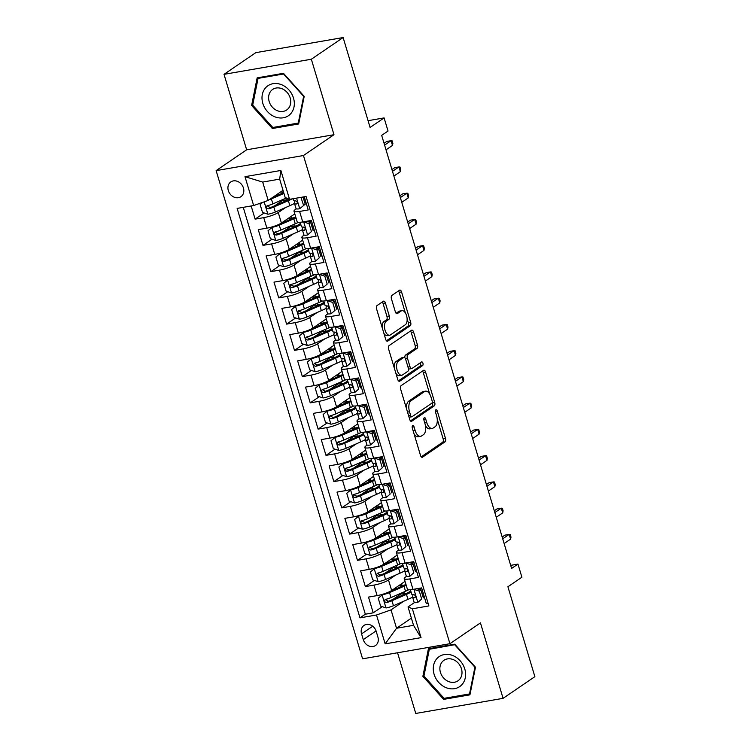 <?xml version="1.0" encoding="UTF-8"?>
<svg xmlns="http://www.w3.org/2000/svg" width="751" height="751" viewBox="0 0 751 751"><rect width="100%" height="100%" fill="white"/><g stroke="black" fill="none" stroke-linecap="round" stroke-linejoin="round"><path stroke-width="1.13" d="M412.646 425.667A1.924 0.986 80.2 0 0 412.318 428.07L420.522 455.444A2.741 1.408 80.2 0 0 422.24 457.293A2.741 1.408 80.2 0 0 422.55 457.171L445.024 441.841A2.741 1.408 80.2 0 0 445.493 438.415L437.279 411.041A1.924 0.986 80.2 0 0 436.087 409.746A1.924 0.986 80.2 0 0 435.871 409.83A1.924 0.986 80.2 0 0 435.533 412.233L436.594 415.772A8.777 4.525 80.2 0 1 435.073 426.746L433.205 428.023A8.777 4.525 80.2 0 1 432.229 428.427A8.777 4.525 80.2 0 1 426.737 422.503L425.676 418.955A1.924 0.986 80.2 0 0 424.475 417.659A1.924 0.986 80.2 0 0 424.259 417.753A1.924 0.986 80.2 0 0 423.921 420.147L424.991 423.695A8.777 4.525 80.2 0 1 423.47 434.66L421.593 435.937A8.777 4.525 80.2 0 1 420.616 436.34A8.777 4.525 80.2 0 1 415.125 430.417L414.064 426.878A1.924 0.986 80.2 0 0 412.862 425.582A1.924 0.986 80.2 0 0 412.646 425.667M228.323 190.594A8.946 7.463 -124.3 0 0 240.911 196.678A8.946 7.463 -124.3 0 0 243.427 187.985A8.946 7.463 -124.3 0 0 230.839 181.902A8.946 7.463 -124.3 0 0 228.323 190.594M385.385 302.972A2.741 1.408 80.2 0 0 383.667 301.123A2.741 1.408 80.2 0 0 383.367 301.254L377.058 305.554A2.741 1.408 80.2 0 0 376.589 308.98L385.704 339.377A2.741 1.408 80.2 0 0 387.422 341.236A2.741 1.408 80.2 0 0 387.732 341.104L410.196 325.774A2.741 1.408 80.2 0 0 410.675 322.348L401.56 291.951A2.741 1.408 80.2 0 0 399.842 290.102A2.741 1.408 80.2 0 0 399.532 290.224L391.919 295.415A2.741 1.408 80.2 0 0 391.44 298.842L395.345 311.853A2.741 1.408 80.2 0 0 397.063 313.711A2.741 1.408 80.2 0 0 397.363 313.58L401.147 311.008A7.341 3.783 80.2 0 1 401.963 310.67A7.341 3.783 80.2 0 1 406.77 316.424A7.341 3.783 80.2 0 1 405.277 324.789L390.482 334.88A7.341 3.783 80.2 0 1 389.666 335.218A7.341 3.783 80.2 0 1 384.859 329.454A7.341 3.783 80.2 0 1 386.352 321.099L388.811 319.41A2.741 1.408 80.2 0 0 389.29 315.983L385.385 302.972L383.029 303.385A2.741 1.408 80.2 0 0 382.287 301.986M397.542 652.769L415.754 713.45L503.076 698.346L534.872 676.66L507.911 586.766L521.898 577.219L517.965 564.095L511.6 568.432L381.677 135.368L388.032 131.021L384.099 117.907L368.074 120.676M311.336 59.235L224.014 74.34L246.647 149.796L333.979 134.701L311.336 59.235L343.132 37.55L370.102 127.445L384.099 117.907M333.979 134.701L303.451 155.523L449.915 643.71L362.592 658.815L216.128 170.618L303.451 155.523M503.076 698.346L480.443 622.889L449.915 643.71M401.1 385.676A2.741 1.408 80.2 0 0 400.621 389.102L409.746 419.499A2.741 1.408 80.2 0 0 411.464 421.358A2.741 1.408 80.2 0 0 411.764 421.227L434.238 405.897A2.741 1.408 80.2 0 0 434.716 402.47L425.592 372.074A2.741 1.408 80.2 0 0 423.874 370.224A2.741 1.408 80.2 0 0 423.573 370.346L401.1 385.676M397.73 379.443L388.605 349.037A2.741 1.408 80.2 0 1 389.084 345.61L411.548 330.29A2.741 1.408 80.2 0 1 411.858 330.158A2.741 1.408 80.2 0 1 413.576 332.008L417.481 345.019A2.741 1.408 80.2 0 1 417.002 348.445L407.887 354.669A2.741 1.408 80.2 0 0 407.408 358.096L409.999 366.723A2.741 1.408 80.2 0 0 411.717 368.572A2.741 1.408 80.2 0 0 412.027 368.45L421.508 361.973A1.924 0.986 80.2 0 1 421.724 361.888A1.924 0.986 80.2 0 1 422.982 363.39A1.924 0.986 80.2 0 1 422.597 365.587L399.748 381.17A2.741 1.408 80.2 0 1 399.438 381.292A2.741 1.408 80.2 0 1 397.73 379.443M224.014 74.34L255.809 52.654L343.132 37.55M251.163 205.971L255.115 219.132L264.155 212.965M282.93 200.16L274.81 205.699M285.587 207.539L278.255 212.542A11.181 2.187 163.3 0 1 263.723 217.649L266.877 228.144L258.26 229.637L262.991 245.38L272.031 239.212M290.806 226.408L282.686 231.946M293.463 233.786L286.131 238.79A11.181 2.187 163.3 0 1 271.599 243.897L274.753 254.392L266.136 255.884L270.858 271.627L279.907 265.46M298.673 252.655L290.562 258.194M301.339 260.034L294.007 265.037A11.181 2.187 163.3 0 1 279.475 270.144L282.629 280.639L274.012 282.132L278.734 297.875L287.783 291.707M306.549 278.903L298.438 284.441M309.215 286.281L301.883 291.285A11.181 2.187 163.3 0 1 287.351 296.382L290.496 306.887L281.888 308.379L286.61 324.122L295.65 317.955M314.425 305.15L306.314 310.689M317.091 312.529L309.75 317.532A11.181 2.187 163.3 0 1 295.227 322.63L298.372 333.134L289.764 334.617L294.486 350.37L303.526 344.202M322.301 331.398L314.181 336.936M324.958 338.776L317.626 343.78A11.181 2.187 163.3 0 1 303.104 348.877L306.248 359.382L297.631 360.865L302.362 376.617L311.402 370.45M330.177 357.645L322.057 363.184M332.834 365.024L325.502 370.027A11.181 2.187 163.3 0 1 310.97 375.125L314.125 385.629L305.507 387.112L310.238 402.865L319.278 396.697M338.053 383.892L329.933 389.431M340.71 391.271L333.378 396.275A11.181 2.187 163.3 0 1 318.846 401.372L322.001 411.877L313.383 413.36L318.105 429.112L327.154 422.944M345.92 410.14L337.809 415.678M348.586 417.518L341.254 422.522A11.181 2.187 163.3 0 1 326.723 427.619L329.877 438.124L321.259 439.607L325.981 455.359L335.021 449.192M353.796 436.387L345.685 441.926M356.462 443.766L349.121 448.76A11.181 2.187 163.3 0 1 334.599 453.867L337.743 464.362L329.135 465.855L333.857 481.607L342.897 475.439M361.672 462.635L353.552 468.164M364.329 470.013L356.997 475.007A11.181 2.187 163.3 0 1 342.475 480.114L345.62 490.61L337.011 492.102L341.733 507.854L350.773 501.687M369.548 488.882L361.428 494.411M372.205 496.261L364.873 501.255A11.181 2.187 163.3 0 1 350.351 506.362L353.496 516.857L344.878 518.35L349.609 534.102L358.649 527.934M377.424 515.13L369.304 520.659M380.081 522.508L372.749 527.502A11.181 2.187 163.3 0 1 358.218 532.609L361.372 543.104L352.754 544.597L357.476 560.34L366.526 554.182M385.291 541.377L377.18 546.906M387.957 548.746L380.626 553.75A11.181 2.187 163.3 0 1 366.094 558.857L369.248 569.352L360.63 570.844L365.352 586.587L373.97 585.104A11.181 2.187 -16.7 0 0 388.502 579.997L395.833 574.994M393.167 567.615L385.056 573.154M374.402 580.42L365.352 586.587M428.117 603.344L426.333 603.654L421.611 587.902L412.994 589.394A11.181 2.187 -16.7 0 1 407.38 589.141L404.226 578.636A11.181 2.187 -16.7 0 0 409.839 578.899L418.457 577.406L413.735 561.664L405.118 563.147A11.181 2.187 -16.7 0 1 399.504 562.893L396.35 552.389A11.181 2.187 163.3 0 1 397.617 550.812L398.725 550.061M396.35 552.389A11.181 2.187 163.3 0 0 401.973 552.652L410.581 551.159L405.859 535.416L397.241 536.899A11.181 2.187 -16.7 0 1 391.628 536.646L388.474 526.141A11.181 2.187 163.3 0 1 389.741 524.564L390.849 523.813M388.474 526.141A11.181 2.187 163.3 0 0 394.097 526.404L402.705 524.911L397.983 509.169L389.375 510.652A11.181 2.187 -16.7 0 1 383.752 510.398L380.607 499.903A11.181 2.187 163.3 0 1 381.865 498.317L382.972 497.566M380.607 499.903A11.181 2.187 163.3 0 0 386.221 500.157L394.838 498.664L390.107 482.921L381.499 484.404A11.181 2.187 -16.7 0 1 375.875 484.151L372.731 473.656A11.181 2.187 163.3 0 1 373.989 472.069L375.096 471.318M372.731 473.656A11.181 2.187 163.3 0 0 378.344 473.909L386.962 472.417L382.24 456.674L373.623 458.166A11.181 2.187 -16.7 0 1 367.999 457.903L364.855 447.408A11.181 2.187 163.3 0 1 366.122 445.822L367.22 445.071M364.855 447.408A11.181 2.187 163.3 0 0 370.468 447.662L379.086 446.169L374.364 430.426L365.746 431.919A11.181 2.187 -16.7 0 1 360.133 431.656L356.978 421.161A11.181 2.187 163.3 0 1 358.246 419.574L359.353 418.823M356.978 421.161A11.181 2.187 163.3 0 0 362.602 421.414L371.21 419.931L366.488 404.179L357.87 405.671A11.181 2.187 -16.7 0 1 352.257 405.409L349.102 394.913A11.181 2.187 163.3 0 1 350.37 393.336L351.477 392.576M349.102 394.913A11.181 2.187 163.3 0 0 354.725 395.167L363.334 393.684L358.612 377.931L349.994 379.424A11.181 2.187 -16.7 0 1 344.38 379.161L341.226 368.666A11.181 2.187 163.3 0 1 342.494 367.089L343.601 366.328M341.226 368.666A11.181 2.187 163.3 0 0 346.849 368.919L355.467 367.436L350.736 351.684L342.127 353.177A11.181 2.187 -16.7 0 1 336.504 352.914L333.36 342.418A11.181 2.187 163.3 0 1 334.617 340.841L335.725 340.081M333.36 342.418A11.181 2.187 163.3 0 0 338.973 342.672L347.591 341.189L342.86 325.436L334.251 326.929A11.181 2.187 -16.7 0 1 328.628 326.666L325.483 316.171A11.181 2.187 163.3 0 1 326.751 314.594L327.849 313.834M325.483 316.171A11.181 2.187 163.3 0 0 331.097 316.434L339.715 314.941L334.993 299.189L326.375 300.682A11.181 2.187 -16.7 0 1 320.761 300.419L317.607 289.924A11.181 2.187 163.3 0 1 318.875 288.346L319.982 287.595M317.607 289.924A11.181 2.187 163.3 0 0 323.221 290.186L331.839 288.694L327.117 272.942L318.499 274.434A11.181 2.187 -16.7 0 1 312.885 274.181L309.731 263.676A11.181 2.187 163.3 0 1 310.998 262.099L312.106 261.348M309.731 263.676A11.181 2.187 163.3 0 0 315.354 263.939L323.963 262.446L319.241 246.694L310.623 248.187A11.181 2.187 -16.7 0 1 305.009 247.933L301.855 237.429A11.181 2.187 163.3 0 1 303.122 235.852L304.23 235.101M301.855 237.429A11.181 2.187 163.3 0 0 307.478 237.691L316.087 236.199L311.365 220.447L302.756 221.939A11.181 2.187 -16.7 0 1 297.133 221.686L293.988 211.181A11.181 2.187 163.3 0 1 295.246 209.604L296.354 208.853M266.877 228.144A11.181 2.187 -16.7 0 0 281.409 223.038L294.805 213.904M274.753 254.392A11.181 2.187 -16.7 0 0 289.276 249.285L302.672 240.151M282.629 280.639A11.181 2.187 -16.7 0 0 297.152 275.533L310.548 266.398M290.496 306.887A11.181 2.187 -16.7 0 0 305.028 301.78L318.424 292.646M298.372 333.134A11.181 2.187 -16.7 0 0 312.904 328.027L326.3 318.893M306.248 359.382A11.181 2.187 -16.7 0 0 320.78 354.275L334.176 345.141M314.125 385.629A11.181 2.187 -16.7 0 0 328.656 380.522L342.043 371.388M322.001 411.877A11.181 2.187 -16.7 0 0 336.523 406.77L349.919 397.636M329.877 438.124A11.181 2.187 -16.7 0 0 344.399 433.017L357.795 423.883M337.743 464.362A11.181 2.187 -16.7 0 0 352.275 459.265L365.671 450.131M345.62 490.61A11.181 2.187 -16.7 0 0 360.151 485.512L373.547 476.378M353.496 516.857A11.181 2.187 -16.7 0 0 368.028 511.76L381.424 502.616M361.372 543.104A11.181 2.187 -16.7 0 0 375.894 538.007L389.29 528.864M369.248 569.352A11.181 2.187 -16.7 0 0 383.77 564.254L397.166 555.111M377.922 637.111L376.195 631.338A8.665 7.228 -124.3 0 0 363.991 625.442A8.665 7.228 -124.3 0 0 361.56 633.863L363.287 639.636A8.665 7.228 -124.3 0 0 375.491 645.531A8.665 7.228 -124.3 0 0 377.922 637.111M253.66 205.539L244.995 176.673L280.874 170.468L289.539 199.334L285.183 197.504L279.672 179.123L262.681 182.071L268.191 200.442L253.66 205.539L237.138 208.403L359.982 617.848L376.504 614.994L391.027 609.887L403.709 601.241M289.539 199.334L306.061 196.48L428.896 605.926L412.374 608.789L421.039 637.655L385.16 643.86L376.504 614.994M305.929 202.319L304.868 203.042M313.805 228.567L312.745 229.29M321.672 254.814L320.621 255.537M329.548 281.062L328.497 281.785M337.424 307.309L336.364 308.032M345.3 333.557L344.24 334.279M353.177 359.804L352.116 360.527M361.053 386.052L359.992 386.774M368.919 412.299L367.868 413.022M376.795 438.546L375.735 439.26M384.672 464.794L383.611 465.507M392.548 491.032L391.487 491.755M400.424 517.279L399.363 518.002M408.291 543.527L407.239 544.25M243.258 207.342L365.324 614.205L373.228 612.835L368.506 597.092L377.115 595.599A11.181 2.187 -16.7 0 0 391.647 590.502L405.042 581.358M416.167 569.774L415.115 570.497M406.601 576.308L405.493 577.059A11.181 2.187 -16.7 0 0 404.226 578.636M293.988 211.181A11.181 2.187 163.3 0 0 299.602 211.444L308.22 209.951L304.268 196.79M366.094 558.857L357.476 560.34M358.218 532.609L349.609 534.102M350.351 506.362L341.733 507.854M342.475 480.114L333.857 481.607M334.599 453.867L325.981 455.359M326.723 427.619L318.105 429.112M318.846 401.372L310.238 402.865M310.97 375.125L302.362 376.617M303.104 348.877L294.486 350.37M295.227 322.63L286.61 324.122M287.351 296.382L278.734 297.875M279.475 270.144L270.858 271.627M271.599 243.897L262.991 245.38M263.723 217.649L255.115 219.132M268.191 200.442L283.024 190.322M391.027 609.887L396.547 628.258L413.538 625.32L408.028 606.949L412.374 608.789M411.379 618.139L396.547 628.258L385.16 643.86M424.043 596.022L422.982 596.745M414.468 602.555L408.028 606.949M246.647 149.796L216.128 170.618M517.965 564.095L510.68 565.353M401.043 593.863L392.933 599.401M382.268 606.667L373.228 612.835M365.324 614.205L359.982 617.848M413.538 625.32L421.039 637.655M244.995 176.673L262.681 182.071M280.874 170.468L279.672 179.123M475.477 667.226L454.73 644.18L428.427 648.723L422.879 676.322L443.625 699.378L469.929 694.835L475.477 667.226M257.161 77.86L251.613 105.459L272.36 128.515L298.654 123.962L304.211 96.363L283.465 73.307L257.161 77.86M445.512 698.101L443.625 699.378M424.052 675.524L422.879 676.322M274.237 127.229L272.36 128.515M252.777 104.661L251.613 105.459M414.036 433.815A8.777 4.525 80.2 0 0 418.26 436.753L420.616 436.34M425.413 425.479A8.777 4.525 80.2 0 0 429.863 428.83L432.229 428.427M421.264 456.843L442.658 442.245A2.741 1.408 80.2 0 0 443.137 438.819L437.242 419.189M429.722 394.106L423.235 372.477A2.741 1.408 80.2 0 0 422.494 371.078M410.478 420.907L431.881 406.31A2.741 1.408 80.2 0 0 432.351 402.883L432.219 402.423M410.637 415.472A1.924 0.986 80.2 0 0 411.839 416.777A1.924 0.986 80.2 0 0 412.055 416.683L431.778 403.231A1.924 0.986 80.2 0 0 432.116 400.827L430.999 397.091A8.777 4.525 80.2 0 0 425.507 391.168A8.777 4.525 80.2 0 0 424.531 391.571L411.041 400.771A8.777 4.525 80.2 0 0 409.52 411.745L410.637 415.472L408.638 415.819M409.013 417.058A1.924 0.986 80.2 0 0 409.483 417.18A1.924 0.986 80.2 0 0 409.699 417.096M425.507 391.168L423.142 391.581A8.777 4.525 80.2 0 0 422.165 391.984L424.531 391.571M406.516 408.741A8.777 4.525 80.2 0 1 408.685 401.184L422.165 391.984M404.902 357.861A2.741 1.408 80.2 0 1 405.531 355.073L414.646 348.858A2.741 1.408 80.2 0 0 415.115 345.432L411.21 332.421A2.741 1.408 80.2 0 0 410.478 331.022M408.403 368.563A2.741 1.408 80.2 0 0 409.361 368.985L411.717 368.572M398.462 380.841L420.231 365.99A1.924 0.986 80.2 0 0 420.231 362.846M398.434 361.118A7.341 3.783 80.2 0 0 396.941 369.473A7.341 3.783 80.2 0 0 401.747 375.237A7.341 3.783 80.2 0 0 402.564 374.899L407.774 371.341A2.741 1.408 80.2 0 0 408.253 367.915L405.662 359.288A2.741 1.408 80.2 0 0 403.944 357.429A2.741 1.408 80.2 0 0 403.644 357.56L398.434 361.118L396.068 361.522A7.341 3.783 80.2 0 0 394.266 367.906M395.833 373.144A7.341 3.783 80.2 0 0 399.391 375.641L401.747 375.237M403.944 357.429L401.588 357.842A2.741 1.408 80.2 0 0 401.287 357.964L403.644 357.56M396.068 361.522L401.287 357.964M382.156 327.549A7.341 3.783 80.2 0 1 383.986 321.503L386.455 319.823A2.741 1.408 80.2 0 0 386.934 316.396L383.029 303.385M383.902 333.369A7.341 3.783 80.2 0 0 387.309 335.622L389.666 335.218M401.963 310.67L399.598 311.074A7.341 3.783 80.2 0 0 398.781 311.412L401.147 311.008M396.077 313.261L398.781 311.412M405.362 312.923L399.194 292.355A2.741 1.408 80.2 0 0 398.462 290.956M386.446 340.776L407.84 326.187A2.741 1.408 80.2 0 0 408.319 322.761L407.108 318.743M399.513 587.329A8.805 1.727 163.3 0 1 399.701 587.198L400.978 586.324A1.68 0.864 80.2 0 0 401.353 585.62M383.198 594.116L378.251 598.247L380.607 606.123L386.117 607.934A7.407 1.446 -16.7 0 0 393.449 605.719L407.953 599.392A21.375 4.187 -16.7 0 0 412.646 597.073M406.695 593.328A17.742 3.473 -16.7 0 0 404.507 593.647A8.805 1.727 163.3 0 1 400.264 593.543M382.184 594.811A7.407 1.446 -16.7 0 0 389.506 592.595L404.019 586.268A21.375 4.187 -16.7 0 0 406.216 585.254M389.656 591.628L402.02 586.231A17.742 3.473 -16.7 0 0 405.925 584.306M398.631 585.733A8.805 1.727 -16.7 0 0 402.067 585.508L401.541 583.752M408.741 589.732A21.375 4.187 163.3 0 1 405.512 591.253L391.008 597.58A7.407 1.446 163.3 0 1 385.601 599.382C383.892 600.884 384.212 601.936 386.549 602.537A7.407 1.446 -16.7 0 0 391.947 600.734L406.46 594.398A21.375 4.187 -16.7 0 0 411.097 592.117M410.713 590.84A17.742 3.473 163.3 0 1 404.46 594.37L389.947 600.706A3.774 0.742 163.3 0 1 388.38 601.288L386.174 600.152M404.254 585.189A17.742 3.473 -16.7 0 0 402.067 585.508M385.601 599.382L385.056 599.627M421.677 599.026L417.744 602.462L421.677 599.026L419.311 591.15L413.81 589.338A7.407 1.446 163.3 0 1 412.017 589.554M417.744 602.462A7.407 1.446 163.3 0 1 414.139 602.274L412.646 597.289A7.407 1.446 -16.7 0 0 414.636 597.674L415.031 597.533M422.128 593.872A17.742 3.473 163.3 0 1 423.226 593.299M423.329 597.899L420.964 590.023L419.311 591.15M416.974 588.709L420.964 590.023M419.865 588.211A21.375 4.187 -16.7 0 0 418.119 589.084M419.49 589.535A17.742 3.473 163.3 0 1 421.733 588.315M412.975 594.548L412.637 597.158A7.407 1.446 -16.7 0 0 412.646 597.289M415.341 597.195L414.636 597.674C415.932 596.454 415.613 595.402 413.688 594.529A7.407 1.446 163.3 0 1 411.698 594.135L410.375 589.723M510.596 539.124L510.99 537.106L510.201 534.477L509.178 534.393L510.596 539.124L504.128 543.536M502.71 538.805L509.178 534.393L504.935 535.134L502.175 537.012M434.097 674.257A18.165 15.161 -124.3 0 0 454.552 688.667A18.165 15.161 -124.3 0 0 464.775 668.953A18.165 15.161 -124.3 0 0 444.31 654.543A18.165 15.161 -124.3 0 0 434.097 674.257M440.433 672.398A12.438 10.373 -124.3 0 0 457.941 680.847A12.438 10.373 -124.3 0 0 461.443 668.765A12.438 10.373 -124.3 0 0 443.935 660.307A12.438 10.373 -124.3 0 0 440.433 672.398M454.815 644.856L474.914 667.198L469.535 693.943L444.057 698.346L423.949 676.013L429.328 649.268L455.144 644.63M470.201 693.492L469.535 693.943M430.699 648.329L429.328 649.268M274.922 116.837A18.165 15.161 -124.3 0 0 294.007 106.971A18.165 15.161 -124.3 0 0 281.4 84.638A18.165 15.161 -124.3 0 0 262.324 94.504A18.165 15.161 -124.3 0 0 274.922 116.837M277.457 110.735A12.438 10.373 -124.3 0 0 286.675 109.984A12.438 10.373 -124.3 0 0 290.421 98.832A12.438 10.373 -124.3 0 0 281.888 88.684A12.438 10.373 -124.3 0 0 272.66 89.435A12.438 10.373 -124.3 0 0 268.924 100.587A12.438 10.373 -124.3 0 0 277.457 110.735M258.062 78.395L283.54 73.992L303.648 96.335L298.269 123.07L272.782 127.482L252.683 105.14L258.062 78.395L259.433 77.466M298.926 122.62L298.269 123.07M391.637 561.081A8.805 1.727 163.3 0 1 391.825 560.95L393.102 560.077A1.68 0.864 80.2 0 0 393.477 559.373M375.322 567.869L370.374 572.009L372.74 579.875L378.241 581.687A7.407 1.446 -16.7 0 0 385.573 579.472L400.086 573.144A21.375 4.187 -16.7 0 0 404.77 570.826M398.819 567.08A17.742 3.473 -16.7 0 0 396.631 567.399A8.805 1.727 163.3 0 1 392.388 567.296M374.308 568.563A7.407 1.446 -16.7 0 0 381.63 566.348L396.143 560.021A21.375 4.187 -16.7 0 0 398.34 559.016M381.78 565.381L394.144 559.983A17.742 3.473 -16.7 0 0 398.049 558.059M390.755 559.486A8.805 1.727 -16.7 0 0 394.191 559.27L393.665 557.505M400.865 563.485A21.375 4.187 163.3 0 1 397.645 565.005L383.132 571.342A7.407 1.446 163.3 0 1 377.734 573.135C376.016 574.646 376.335 575.688 378.673 576.289A7.407 1.446 -16.7 0 0 384.071 574.487L398.584 568.16A21.375 4.187 -16.7 0 0 403.221 565.869M402.836 564.592A17.742 3.473 163.3 0 1 396.584 568.122L382.071 574.459A3.774 0.742 163.3 0 1 380.504 575.041L378.297 573.905M396.378 558.951A17.742 3.473 -16.7 0 0 394.191 559.27M377.734 573.135L377.18 573.379M383.761 534.834A8.805 1.727 163.3 0 1 383.949 534.703L385.225 533.83A1.68 0.864 80.2 0 0 385.61 533.126M367.455 541.621L362.498 545.761L364.864 553.628L370.374 555.44A7.407 1.446 -16.7 0 0 377.697 553.224L392.21 546.897A21.375 4.187 -16.7 0 0 396.894 544.578M390.952 540.833A17.742 3.473 -16.7 0 0 388.755 541.152A8.805 1.727 163.3 0 1 384.512 541.049M366.432 542.316A7.407 1.446 -16.7 0 0 373.763 540.1L388.267 533.773A21.375 4.187 -16.7 0 0 390.464 532.769M373.914 539.134L386.267 533.736A17.742 3.473 -16.7 0 0 390.173 531.811M382.879 533.238A8.805 1.727 -16.7 0 0 386.314 533.022L385.789 531.257M392.989 537.237A21.375 4.187 163.3 0 1 389.769 538.758L375.256 545.095A7.407 1.446 163.3 0 1 369.858 546.888C368.14 548.399 368.459 549.441 370.797 550.042A7.407 1.446 -16.7 0 0 376.204 548.239L390.708 541.912A21.375 4.187 -16.7 0 0 395.345 539.622M394.96 538.345A17.742 3.473 163.3 0 1 388.708 541.875L374.205 548.211A3.774 0.742 163.3 0 1 372.627 548.793L370.421 547.657M388.511 532.703A17.742 3.473 -16.7 0 0 386.314 533.022M369.858 546.888L369.314 547.132M375.894 508.587A8.805 1.727 163.3 0 1 376.073 508.455L377.349 507.582A1.68 0.864 80.2 0 0 377.734 506.878M359.579 515.374L354.622 519.514L356.988 527.38L362.498 529.192A7.407 1.446 -16.7 0 0 369.821 526.977L384.334 520.65A21.375 4.187 -16.7 0 0 389.018 518.331M383.076 514.585A17.742 3.473 -16.7 0 0 380.888 514.904A8.805 1.727 163.3 0 1 376.636 514.801M358.556 516.068A7.407 1.446 -16.7 0 0 365.887 513.853L380.4 507.526A21.375 4.187 -16.7 0 0 382.588 506.521M366.037 512.886L378.401 507.488A17.742 3.473 -16.7 0 0 382.306 505.564M375.012 506.991A8.805 1.727 -16.7 0 0 378.438 506.775L377.913 505.01M385.113 510.99A21.375 4.187 163.3 0 1 381.893 512.511L367.38 518.847A7.407 1.446 163.3 0 1 361.982 520.64C360.273 522.152 360.583 523.194 362.93 523.794A7.407 1.446 -16.7 0 0 368.328 521.992L382.841 515.665A21.375 4.187 -16.7 0 0 387.469 513.374M387.084 512.098A17.742 3.473 163.3 0 1 380.841 515.627L366.328 521.964A3.774 0.742 163.3 0 1 364.761 522.546L362.545 521.419M380.635 506.456A17.742 3.473 -16.7 0 0 378.438 506.775M361.982 520.64L361.438 520.884M368.018 482.339A8.805 1.727 163.3 0 1 368.206 482.208L369.473 481.335A1.68 0.864 80.2 0 0 369.858 480.631M351.703 489.126L346.746 493.266L349.112 501.142L354.622 502.945A7.407 1.446 -16.7 0 0 361.944 500.729L376.458 494.402A21.375 4.187 -16.7 0 0 381.151 492.083M375.2 488.338A17.742 3.473 -16.7 0 0 373.012 488.666A8.805 1.727 163.3 0 1 368.769 488.554M350.679 489.821A7.407 1.446 -16.7 0 0 358.011 487.615L372.524 481.278A21.375 4.187 -16.7 0 0 374.711 480.274M358.161 486.639L370.525 481.25A17.742 3.473 -16.7 0 0 374.43 479.316M367.136 480.743A8.805 1.727 -16.7 0 0 370.572 480.527L370.036 478.762M377.237 484.742A21.375 4.187 163.3 0 1 374.017 486.263L359.504 492.6A7.407 1.446 163.3 0 1 354.106 494.393C352.397 495.904 352.707 496.955 355.054 497.547A7.407 1.446 -16.7 0 0 360.452 495.744L374.965 489.417A21.375 4.187 -16.7 0 0 379.593 487.127M379.208 485.85A17.742 3.473 163.3 0 1 372.965 489.38L358.452 495.716A3.774 0.742 163.3 0 1 356.885 496.298L354.679 495.172M372.759 480.208A17.742 3.473 -16.7 0 0 370.572 480.527M354.106 494.393L353.561 494.637M413.801 572.778L409.868 576.214L413.801 572.778L411.445 564.902L405.934 563.09A7.407 1.446 163.3 0 1 404.141 563.306M409.868 576.214A7.407 1.446 163.3 0 1 406.263 576.026L404.77 571.042A7.407 1.446 -16.7 0 0 406.76 571.427L407.164 571.286M414.252 567.625A17.742 3.473 163.3 0 1 415.35 567.052M415.453 571.652L413.097 563.776L411.445 564.902M409.098 562.461L413.097 563.776M411.989 561.964A21.375 4.187 -16.7 0 0 410.253 562.837M411.614 563.288A17.742 3.473 163.3 0 1 413.857 562.067M405.099 568.3L404.761 570.91A7.407 1.446 -16.7 0 0 404.77 571.042M407.464 570.948L406.76 571.427C408.056 570.206 407.746 569.155 405.812 568.282A7.407 1.446 163.3 0 1 403.822 567.887L402.498 563.485M502.719 512.877L503.114 510.858L502.335 508.23L501.302 508.145L502.719 512.877L496.251 517.289M494.834 512.558L501.302 508.145L497.059 508.887L494.299 510.764M405.925 546.531L401.992 549.967L405.925 546.531L403.569 538.655L398.058 536.843A7.407 1.446 163.3 0 1 396.265 537.059M401.992 549.967A7.407 1.446 163.3 0 1 398.387 549.779L396.894 544.794A7.407 1.446 -16.7 0 0 398.884 545.179L399.288 545.038M406.375 541.377A17.742 3.473 163.3 0 1 407.474 540.804M407.577 545.404L405.221 537.528L403.569 538.655M401.222 536.214L405.221 537.528M404.113 535.716A21.375 4.187 -16.7 0 0 402.376 536.59M403.738 537.04A17.742 3.473 163.3 0 1 405.981 535.82M397.223 542.053L396.885 544.663A7.407 1.446 -16.7 0 0 396.894 544.794M399.588 544.7L398.884 545.179C400.18 543.959 399.87 542.907 397.946 542.034A7.407 1.446 163.3 0 1 395.946 541.64L394.632 537.237M494.853 486.629L495.247 484.611L494.458 481.992L493.435 481.898L494.853 486.629L488.385 491.041M486.967 486.31L493.435 481.898L489.183 482.64L486.423 484.517M398.058 520.283L394.125 523.719L398.058 520.283L395.693 512.407L390.182 510.596A7.407 1.446 163.3 0 1 388.398 510.811M394.125 523.719A7.407 1.446 163.3 0 1 390.52 523.531L389.018 518.547A7.407 1.446 -16.7 0 0 391.008 518.932L391.412 518.8M398.499 515.13A17.742 3.473 163.3 0 1 399.607 514.557M399.71 519.157L397.345 511.281L395.693 512.407M393.346 509.967L397.345 511.281M396.237 509.469A21.375 4.187 -16.7 0 0 394.5 510.342M395.861 510.793A17.742 3.473 163.3 0 1 398.105 509.572M389.347 515.806L389.009 518.415A7.407 1.446 -16.7 0 0 389.018 518.547M391.712 518.453L391.008 518.932C392.304 517.711 391.994 516.669 390.069 515.787A7.407 1.446 163.3 0 1 388.079 515.393L386.756 510.99M486.977 460.382L487.371 458.363L486.582 455.744L485.559 455.65L486.977 460.382L480.509 464.794M479.091 460.063L485.559 455.65L481.307 456.392L478.547 458.27M390.182 494.036L386.249 497.472L390.182 494.036L387.816 486.16L382.306 484.357A7.407 1.446 163.3 0 1 380.522 484.564M386.249 497.472A7.407 1.446 163.3 0 1 382.644 497.284L381.142 492.299A7.407 1.446 -16.7 0 0 383.141 492.684L383.536 492.553M390.623 488.882A17.742 3.473 163.3 0 1 391.731 488.31M391.834 492.909L389.469 485.033L387.816 486.16M385.47 483.719L389.469 485.033M388.361 483.222A21.375 4.187 -16.7 0 0 386.624 484.104M387.985 484.545A17.742 3.473 163.3 0 1 390.229 483.325M381.47 489.558L381.132 492.168A7.407 1.446 -16.7 0 0 381.142 492.299M383.836 492.205L383.141 492.684C384.437 491.464 384.118 490.422 382.193 489.539A7.407 1.446 163.3 0 1 380.203 489.145L378.88 484.742M479.1 434.134L479.495 432.116L478.706 429.497L477.683 429.412L479.1 434.134L472.632 438.546M471.215 433.825L477.683 429.412L473.43 430.145L470.68 432.022M360.142 456.092A8.805 1.727 163.3 0 1 360.33 455.96L361.606 455.087A1.68 0.864 80.2 0 0 361.982 454.393M343.827 462.879L338.879 467.019L341.236 474.895L346.746 476.697A7.407 1.446 -16.7 0 0 354.068 474.491L368.581 468.155A21.375 4.187 -16.7 0 0 373.275 465.836M367.323 462.1A17.742 3.473 -16.7 0 0 365.136 462.419A8.805 1.727 163.3 0 1 360.893 462.306M342.813 463.574A7.407 1.446 -16.7 0 0 350.135 461.367L364.648 455.031A21.375 4.187 -16.7 0 0 366.835 454.026M350.285 460.391L362.649 455.003A17.742 3.473 -16.7 0 0 366.554 453.069M359.26 454.496A8.805 1.727 -16.7 0 0 362.695 454.28L362.17 452.515M369.361 458.495A21.375 4.187 163.3 0 1 366.141 460.016L351.628 466.352A7.407 1.446 163.3 0 1 346.23 468.145C344.521 469.657 344.831 470.708 347.178 471.299A7.407 1.446 -16.7 0 0 352.576 469.497L367.089 463.17A21.375 4.187 -16.7 0 0 371.717 460.879M371.341 459.603A17.742 3.473 163.3 0 1 365.089 463.132L350.576 469.469A3.774 0.742 163.3 0 1 349.008 470.051L346.802 468.924M364.883 453.961A17.742 3.473 -16.7 0 0 362.695 454.28M346.23 468.145L345.685 468.389M382.306 467.789L378.373 471.234L382.306 467.789L379.94 459.912L374.439 458.11A7.407 1.446 163.3 0 1 372.646 458.317M378.373 471.234A7.407 1.446 163.3 0 1 374.768 471.037L373.275 466.052A7.407 1.446 -16.7 0 0 375.265 466.446L375.66 466.305M382.747 462.635A17.742 3.473 163.3 0 1 383.855 462.072M383.958 466.662L381.592 458.786L379.94 459.912M377.593 457.472L381.592 458.786M380.494 456.974A21.375 4.187 -16.7 0 0 378.748 457.857M380.119 458.298A17.742 3.473 163.3 0 1 382.362 457.077M373.604 463.311L373.266 465.92A7.407 1.446 -16.7 0 0 373.275 466.052M375.969 465.958L375.265 466.446C376.561 465.216 376.242 464.174 374.317 463.292A7.407 1.446 163.3 0 1 372.327 462.898L371.003 458.495M471.224 407.887L471.619 405.869L470.83 403.249L469.807 403.165L471.224 407.887L464.756 412.299M463.339 407.577L469.807 403.165L465.564 403.897L462.804 405.775M352.266 429.844A8.805 1.727 163.3 0 1 352.454 429.713L353.73 428.849A1.68 0.864 80.2 0 0 354.106 428.145M335.95 436.631L331.003 440.771L333.36 448.647L338.87 450.45A7.407 1.446 -16.7 0 0 346.202 448.244L360.715 441.907A21.375 4.187 -16.7 0 0 365.399 439.588M359.447 435.852A17.742 3.473 -16.7 0 0 357.26 436.171A8.805 1.727 163.3 0 1 353.017 436.068M334.937 437.326A7.407 1.446 -16.7 0 0 342.259 435.12L356.772 428.783A21.375 4.187 -16.7 0 0 358.969 427.779M342.409 434.144L354.772 428.755A17.742 3.473 -16.7 0 0 358.678 426.821M351.384 428.258A8.805 1.727 -16.7 0 0 354.819 428.032L354.294 426.268M361.494 432.247A21.375 4.187 163.3 0 1 358.265 433.768L343.761 440.105A7.407 1.446 163.3 0 1 338.354 441.907C336.645 443.409 336.964 444.461 339.302 445.052A7.407 1.446 -16.7 0 0 344.7 443.25L359.213 436.922A21.375 4.187 -16.7 0 0 363.85 434.641M363.465 433.355A17.742 3.473 163.3 0 1 357.213 436.885L342.7 443.221A3.774 0.742 163.3 0 1 341.132 443.803L338.926 442.677M357.007 427.713A17.742 3.473 -16.7 0 0 354.819 428.032M338.354 441.907L337.809 442.142M374.43 441.541L370.496 444.986L374.43 441.541L372.064 433.665L366.563 431.863A7.407 1.446 163.3 0 1 364.77 432.069M370.496 444.986A7.407 1.446 163.3 0 1 366.892 444.789L365.399 439.804A7.407 1.446 -16.7 0 0 367.389 440.199L367.783 440.058M374.88 436.387A17.742 3.473 163.3 0 1 375.979 435.824M376.082 440.415L373.726 432.538L372.064 433.665M369.727 431.224L373.726 432.538M372.618 430.727A21.375 4.187 -16.7 0 0 370.872 431.609M372.243 432.05A17.742 3.473 163.3 0 1 374.486 430.83M365.728 437.063L365.39 439.673A7.407 1.446 -16.7 0 0 365.399 439.804M368.093 439.72L367.389 440.199C368.685 438.978 368.365 437.927 366.441 437.044A7.407 1.446 163.3 0 1 364.451 436.66L363.127 432.247M463.348 381.639L463.743 379.621L462.954 377.002L461.931 376.918L463.348 381.639L456.88 386.052M455.463 381.33L461.931 376.918L457.688 377.65L454.928 379.527M344.39 403.597A8.805 1.727 163.3 0 1 344.578 403.465L345.854 402.602A1.68 0.864 80.2 0 0 346.23 401.898M328.084 410.384L323.127 414.524L325.493 422.4L330.994 424.202A7.407 1.446 -16.7 0 0 338.325 421.996L352.839 415.66A21.375 4.187 -16.7 0 0 357.523 413.341M351.581 409.605A17.742 3.473 -16.7 0 0 349.384 409.924A8.805 1.727 163.3 0 1 345.141 409.821M327.06 411.079A7.407 1.446 -16.7 0 0 334.383 408.873L348.896 402.536A21.375 4.187 -16.7 0 0 351.092 401.532M334.542 407.896L346.896 402.508A17.742 3.473 -16.7 0 0 350.801 400.574M343.507 402.01A8.805 1.727 -16.7 0 0 346.943 401.785L346.418 400.02M353.618 406A21.375 4.187 163.3 0 1 350.398 407.521L335.885 413.857A7.407 1.446 163.3 0 1 330.487 415.66C328.769 417.162 329.088 418.213 331.426 418.805A7.407 1.446 -16.7 0 0 336.824 417.002L351.337 410.675A21.375 4.187 -16.7 0 0 355.974 408.394M355.589 407.108A17.742 3.473 163.3 0 1 349.337 410.637L334.833 416.974A3.774 0.742 163.3 0 1 333.256 417.556L331.05 416.43M349.131 401.466A17.742 3.473 -16.7 0 0 346.943 401.785M330.487 415.66L329.942 415.894M366.554 415.294L362.62 418.739L366.554 415.294L364.197 407.417L358.687 405.615A7.407 1.446 163.3 0 1 356.894 405.822M362.62 418.739A7.407 1.446 163.3 0 1 359.016 418.542L357.523 413.557A7.407 1.446 -16.7 0 0 359.513 413.951L359.917 413.81M367.004 410.14A17.742 3.473 163.3 0 1 368.103 409.577M368.206 414.167L365.85 406.291L364.197 407.417M361.851 404.977L365.85 406.291M364.742 404.479A21.375 4.187 -16.7 0 0 363.005 405.362M364.366 405.803A17.742 3.473 163.3 0 1 366.61 404.582M357.851 410.816L357.514 413.425A7.407 1.446 -16.7 0 0 357.523 413.557M360.217 413.472L359.513 413.951C360.809 412.731 360.499 411.679 358.565 410.797A7.407 1.446 163.3 0 1 356.575 410.412L355.251 406M455.481 355.392L455.876 353.374L455.087 350.755L454.064 350.67L455.481 355.392L449.004 359.804M447.587 355.082L454.064 350.67L449.811 351.402L447.052 353.28M336.514 377.349A8.805 1.727 163.3 0 1 336.701 377.218L337.978 376.354A1.68 0.864 80.2 0 0 338.363 375.65M320.208 384.136L315.251 388.276L317.617 396.152L323.127 397.955A7.407 1.446 -16.7 0 0 330.449 395.749L344.962 389.412A21.375 4.187 -16.7 0 0 349.647 387.094M343.705 383.357A17.742 3.473 -16.7 0 0 341.508 383.677A8.805 1.727 163.3 0 1 337.265 383.573M319.184 384.831A7.407 1.446 -16.7 0 0 326.516 382.625L341.02 376.289A21.375 4.187 -16.7 0 0 343.216 375.284M326.666 381.649L339.03 376.26A17.742 3.473 -16.7 0 0 342.925 374.327M335.631 375.763A8.805 1.727 -16.7 0 0 339.067 375.538L338.541 373.773M345.742 379.753A21.375 4.187 163.3 0 1 342.522 381.273L328.009 387.61A7.407 1.446 163.3 0 1 322.611 389.412C320.893 390.914 321.212 391.966 323.55 392.557A7.407 1.446 -16.7 0 0 328.957 390.764L343.46 384.428A21.375 4.187 -16.7 0 0 348.098 382.146M347.713 380.86A17.742 3.473 163.3 0 1 341.47 384.399L326.957 390.727A3.774 0.742 163.3 0 1 325.38 391.309L323.174 390.182M341.264 375.218A17.742 3.473 -16.7 0 0 339.067 375.538M322.611 389.412L322.066 389.647M358.678 389.046L354.754 392.491L358.678 389.046L356.321 381.17L350.811 379.368A7.407 1.446 163.3 0 1 349.018 379.574M354.754 392.491A7.407 1.446 163.3 0 1 351.149 392.294L349.647 387.309A7.407 1.446 -16.7 0 0 351.637 387.704L352.041 387.563M359.128 383.892A17.742 3.473 163.3 0 1 360.236 383.329M360.339 387.92L357.974 380.044L356.321 381.17M353.974 378.729L357.974 380.044M356.866 378.232A21.375 4.187 -16.7 0 0 355.129 379.114M356.49 379.565A17.742 3.473 163.3 0 1 358.734 378.344M349.975 384.578L349.637 387.178A7.407 1.446 -16.7 0 0 349.647 387.309M352.341 387.225L351.637 387.704C352.932 386.483 352.623 385.432 350.698 384.55A7.407 1.446 163.3 0 1 348.708 384.165L347.384 379.753M447.605 329.145L448 327.136L447.211 324.507L446.188 324.423L447.605 329.145L441.137 333.557M439.72 328.835L446.188 324.423L441.935 325.155L439.175 327.042M328.647 351.102A8.805 1.727 163.3 0 1 328.835 350.97L330.102 350.107A1.68 0.864 80.2 0 0 330.487 349.403M312.332 357.889L307.375 362.029L309.741 369.905L315.251 371.707A7.407 1.446 -16.7 0 0 322.573 369.501L337.086 363.165A21.375 4.187 -16.7 0 0 341.78 360.855M335.828 357.11A17.742 3.473 -16.7 0 0 333.641 357.429A8.805 1.727 163.3 0 1 329.389 357.326M311.308 358.593A7.407 1.446 -16.7 0 0 318.64 356.378L333.153 350.041A21.375 4.187 -16.7 0 0 335.34 349.037M318.79 355.401L331.153 350.013A17.742 3.473 -16.7 0 0 335.059 348.079M327.765 349.515A8.805 1.727 -16.7 0 0 331.2 349.29L330.665 347.535M337.866 353.514A21.375 4.187 163.3 0 1 334.646 355.035L320.133 361.362A7.407 1.446 163.3 0 1 314.735 363.165C313.026 364.667 313.336 365.718 315.683 366.31A7.407 1.446 -16.7 0 0 321.081 364.517L335.594 358.18A21.375 4.187 -16.7 0 0 340.222 355.899M339.837 354.613A17.742 3.473 163.3 0 1 333.594 358.152L319.081 364.479A3.774 0.742 163.3 0 1 317.513 365.061L315.298 363.935M333.388 348.971A17.742 3.473 -16.7 0 0 331.2 349.29M314.735 363.165L314.19 363.4M350.811 362.799L346.878 366.244L350.811 362.799L348.445 354.932L342.935 353.12A7.407 1.446 163.3 0 1 341.151 353.327M346.878 366.244A7.407 1.446 163.3 0 1 343.273 366.047L341.771 361.062A7.407 1.446 -16.7 0 0 343.761 361.456L344.165 361.315M351.252 357.654A17.742 3.473 163.3 0 1 352.36 357.082M352.463 361.672L350.097 353.796L348.445 354.932M346.098 352.491L350.097 353.796M348.99 351.984A21.375 4.187 -16.7 0 0 347.253 352.867M348.614 353.317A17.742 3.473 163.3 0 1 350.858 352.097M342.099 358.33L341.761 360.94A7.407 1.446 -16.7 0 0 341.771 361.062M344.465 360.978L343.761 361.456C345.066 360.236 344.747 359.185 342.822 358.302A7.407 1.446 163.3 0 1 340.832 357.917L339.508 353.505M439.729 302.897L440.124 300.888L439.335 298.26L438.312 298.175L439.729 302.897L433.261 307.309M431.844 302.587L438.312 298.175L434.059 298.907L431.299 300.794M320.771 324.864A8.805 1.727 163.3 0 1 320.959 324.723L322.235 323.859A1.68 0.864 80.2 0 0 322.611 323.155M304.455 331.651L299.508 335.781L301.864 343.658L307.375 345.469A7.407 1.446 -16.7 0 0 314.697 343.254L329.21 336.917A21.375 4.187 -16.7 0 0 333.904 334.608M327.952 330.862A17.742 3.473 -16.7 0 0 325.765 331.182A8.805 1.727 163.3 0 1 321.522 331.078M303.442 332.346A7.407 1.446 -16.7 0 0 310.764 330.13L325.277 323.794A21.375 4.187 -16.7 0 0 327.464 322.789M310.914 329.163L323.277 323.765A17.742 3.473 -16.7 0 0 327.183 321.832M319.888 323.268A8.805 1.727 -16.7 0 0 323.324 323.043L322.789 321.287M329.989 327.267A21.375 4.187 163.3 0 1 326.769 328.788L312.256 335.115A7.407 1.446 163.3 0 1 306.859 336.917C305.15 338.419 305.46 339.471 307.807 340.062A7.407 1.446 -16.7 0 0 313.205 338.269L327.718 331.933A21.375 4.187 -16.7 0 0 332.346 329.651M331.97 328.375A17.742 3.473 163.3 0 1 325.718 331.904L311.205 338.232A3.774 0.742 163.3 0 1 309.637 338.814L307.431 337.687M325.512 322.723A17.742 3.473 -16.7 0 0 323.324 323.043M306.859 336.917L306.314 337.152M342.935 336.551L339.001 339.996L342.935 336.551L340.569 328.685L335.068 326.873A7.407 1.446 163.3 0 1 333.275 327.079M339.001 339.996A7.407 1.446 163.3 0 1 335.397 339.809L333.904 334.815A7.407 1.446 -16.7 0 0 335.894 335.209L336.288 335.068M343.376 331.407A17.742 3.473 163.3 0 1 344.484 330.834M344.587 335.425L342.221 327.549L340.569 328.685M338.222 326.244L342.221 327.549M341.114 325.737A21.375 4.187 -16.7 0 0 339.377 326.619M340.738 327.07A17.742 3.473 163.3 0 1 342.991 325.85M334.223 332.083L333.895 334.693A7.407 1.446 -16.7 0 0 333.904 334.815M336.598 334.73L335.894 335.209C337.19 333.988 336.87 332.937 334.946 332.055A7.407 1.446 163.3 0 1 332.956 331.67L331.632 327.258M431.853 276.65L432.247 274.641L431.459 272.012L430.436 271.928L431.853 276.65L425.385 281.062M423.968 276.34L430.436 271.928L426.192 272.66L423.433 274.547M312.895 298.616A8.805 1.727 163.3 0 1 313.083 298.485L314.359 297.612A1.68 0.864 80.2 0 0 314.735 296.908M296.579 305.404L291.632 309.534L293.988 317.41L299.499 319.222A7.407 1.446 -16.7 0 0 306.83 317.006L321.334 310.67A21.375 4.187 -16.7 0 0 326.028 308.361M320.076 304.615A17.742 3.473 -16.7 0 0 317.889 304.934A8.805 1.727 163.3 0 1 313.646 304.831M295.565 306.098A7.407 1.446 -16.7 0 0 302.888 303.883L317.401 297.546A21.375 4.187 -16.7 0 0 319.597 296.542M303.038 302.916L315.401 297.518A17.742 3.473 -16.7 0 0 319.306 295.584M312.012 297.02A8.805 1.727 -16.7 0 0 315.448 296.795L314.922 295.04M322.123 301.02A21.375 4.187 163.3 0 1 318.893 302.54L304.39 308.868A7.407 1.446 163.3 0 1 298.982 310.67C297.274 312.172 297.593 313.223 299.931 313.815A7.407 1.446 -16.7 0 0 305.328 312.022L319.842 305.685A21.375 4.187 -16.7 0 0 324.479 303.404M324.094 302.127A17.742 3.473 163.3 0 1 317.842 305.657L303.329 311.984A3.774 0.742 163.3 0 1 301.761 312.566L299.555 311.44M317.635 296.476A17.742 3.473 -16.7 0 0 315.448 296.795M298.982 310.67L298.438 310.905M335.059 310.304L331.125 313.749L335.059 310.304L332.693 302.437L327.192 300.625A7.407 1.446 163.3 0 1 325.399 300.832M331.125 313.749A7.407 1.446 163.3 0 1 327.52 313.561L326.028 308.567A7.407 1.446 -16.7 0 0 328.018 308.961L328.412 308.821M335.509 305.159A17.742 3.473 163.3 0 1 336.608 304.587M336.711 309.177L334.345 301.311L332.693 302.437M330.356 299.996L334.345 301.311M333.247 299.489A21.375 4.187 -16.7 0 0 331.501 300.372M332.871 300.822A17.742 3.473 163.3 0 1 335.115 299.602M326.356 305.835L326.018 308.445A7.407 1.446 -16.7 0 0 326.028 308.567M328.722 308.483L328.018 308.961C329.313 307.741 328.994 306.69 327.07 305.807A7.407 1.446 163.3 0 1 325.08 305.422L323.756 301.01M423.977 250.402L424.371 248.393L423.583 245.765L422.56 245.68L423.977 250.402L417.509 254.814M416.092 250.092L422.56 245.68L418.316 246.412L415.556 248.299M305.019 272.369A8.805 1.727 163.3 0 1 305.206 272.238L306.483 271.364A1.68 0.864 80.2 0 0 306.859 270.66M288.703 279.156L283.756 283.287L286.122 291.163L291.623 292.974A7.407 1.446 -16.7 0 0 298.954 290.759L313.467 284.432A21.375 4.187 -16.7 0 0 318.152 282.113M312.2 278.368A17.742 3.473 -16.7 0 0 310.013 278.687A8.805 1.727 163.3 0 1 305.77 278.583M287.689 279.851A7.407 1.446 -16.7 0 0 295.012 277.635L309.525 271.308A21.375 4.187 -16.7 0 0 311.721 270.294M295.162 276.668L307.525 271.271A17.742 3.473 -16.7 0 0 311.43 269.346M304.136 270.773A8.805 1.727 -16.7 0 0 307.572 270.548L307.046 268.792M314.247 274.772A21.375 4.187 163.3 0 1 311.027 276.293L296.514 282.62A7.407 1.446 163.3 0 1 291.116 284.422C289.398 285.924 289.717 286.976 292.055 287.567A7.407 1.446 -16.7 0 0 297.452 285.774L311.965 279.438A21.375 4.187 -16.7 0 0 316.603 277.157M316.218 275.88A17.742 3.473 163.3 0 1 309.966 279.41L295.453 285.737A3.774 0.742 163.3 0 1 293.885 286.319L291.679 285.192M309.759 270.229A17.742 3.473 -16.7 0 0 307.572 270.548M291.116 284.422L290.562 284.667M327.183 284.066L323.249 287.502L327.183 284.066L324.826 276.19L319.316 274.378A7.407 1.446 163.3 0 1 317.523 274.584M323.249 287.502A7.407 1.446 163.3 0 1 319.644 287.314L318.152 282.32A7.407 1.446 -16.7 0 0 320.142 282.714L320.546 282.573M327.633 278.912A17.742 3.473 163.3 0 1 328.731 278.339M328.835 282.93L326.478 275.063L324.826 276.19M322.479 273.749L326.478 275.063M325.371 273.242A21.375 4.187 -16.7 0 0 323.634 274.124M324.995 274.575A17.742 3.473 163.3 0 1 327.239 273.355M318.48 279.588L318.142 282.198A7.407 1.446 -16.7 0 0 318.152 282.32M320.846 282.235L320.142 282.714C321.437 281.494 321.128 280.442 319.194 279.569A7.407 1.446 163.3 0 1 317.204 279.175L315.88 274.763M416.101 224.155L416.495 222.146L415.716 219.517L414.683 219.433L416.101 224.155L409.633 228.567M408.215 223.845L414.683 219.433L410.44 220.165L407.68 222.052M297.143 246.121A8.805 1.727 163.3 0 1 297.33 245.99L298.607 245.117A1.68 0.864 80.2 0 0 298.992 244.413M280.836 252.909L275.88 257.039L278.245 264.915L283.756 266.727A7.407 1.446 -16.7 0 0 291.078 264.512L305.591 258.184A21.375 4.187 -16.7 0 0 310.276 255.866M304.333 252.12A17.742 3.473 -16.7 0 0 302.137 252.439A8.805 1.727 163.3 0 1 297.894 252.336M279.813 253.603A7.407 1.446 -16.7 0 0 287.145 251.388L301.649 245.061A21.375 4.187 -16.7 0 0 303.845 244.047M287.295 250.421L299.649 245.023A17.742 3.473 -16.7 0 0 303.554 243.099M296.26 244.526A8.805 1.727 -16.7 0 0 299.696 244.3L299.17 242.545M306.37 248.525A21.375 4.187 163.3 0 1 303.151 250.045L288.637 256.373A7.407 1.446 163.3 0 1 283.24 258.175C281.522 259.677 281.841 260.728 284.178 261.329A7.407 1.446 -16.7 0 0 289.586 259.527L304.089 253.19A21.375 4.187 -16.7 0 0 308.727 250.909M308.342 249.632A17.742 3.473 163.3 0 1 302.09 253.162L287.586 259.489A3.774 0.742 163.3 0 1 286.009 260.081L283.803 258.945M301.893 243.981A17.742 3.473 -16.7 0 0 299.696 244.3M283.24 258.175L282.695 258.419M319.306 257.818L315.373 261.254L319.306 257.818L316.95 249.942L311.44 248.13A7.407 1.446 163.3 0 1 309.647 248.346M315.373 261.254A7.407 1.446 163.3 0 1 311.768 261.066L310.276 256.082A7.407 1.446 -16.7 0 0 312.266 256.466L312.669 256.326M319.757 252.665A17.742 3.473 163.3 0 1 320.855 252.092M320.959 256.682L318.602 248.816L316.95 249.942M314.603 247.501L318.602 248.816M317.495 247.004A21.375 4.187 -16.7 0 0 315.758 247.877M317.119 248.328A17.742 3.473 163.3 0 1 319.363 247.107M310.604 253.34L310.266 255.95A7.407 1.446 -16.7 0 0 310.276 256.082M312.97 255.988L312.266 256.466C313.561 255.246 313.251 254.195 311.327 253.322A7.407 1.446 163.3 0 1 309.328 252.927L308.013 248.515M408.234 197.907L408.628 195.898L407.84 193.27L406.817 193.185L408.234 197.907L401.766 202.319M400.349 197.597L406.817 193.185L402.564 193.918L399.804 195.804M289.276 219.874A8.805 1.727 163.3 0 1 289.454 219.743L290.731 218.87A1.68 0.864 80.2 0 0 291.116 218.166M272.96 226.661L268.004 230.792L270.369 238.668L275.88 240.48A7.407 1.446 -16.7 0 0 283.202 238.264L297.715 231.937A21.375 4.187 -16.7 0 0 302.4 229.618M296.457 225.873A17.742 3.473 -16.7 0 0 294.27 226.192A8.805 1.727 163.3 0 1 290.017 226.089M271.937 227.356A7.407 1.446 -16.7 0 0 279.269 225.14L293.782 218.813A21.375 4.187 -16.7 0 0 295.969 217.799M279.419 224.174L291.782 218.776A17.742 3.473 -16.7 0 0 295.687 216.851M288.393 218.278A8.805 1.727 -16.7 0 0 291.82 218.053L291.294 216.297M298.494 222.277A21.375 4.187 163.3 0 1 295.274 223.798L280.761 230.125A7.407 1.446 163.3 0 1 275.364 231.928C273.655 233.43 273.965 234.481 276.312 235.082A7.407 1.446 -16.7 0 0 281.709 233.279L296.223 226.943A21.375 4.187 -16.7 0 0 300.851 224.662M300.466 223.385A17.742 3.473 163.3 0 1 294.223 226.915L279.71 233.251A3.774 0.742 163.3 0 1 278.142 233.833L275.927 232.697M294.017 217.734A17.742 3.473 -16.7 0 0 291.82 218.053M275.364 231.928L274.819 232.172M311.44 231.571L307.506 235.007L311.44 231.571L309.074 223.695L303.564 221.883A7.407 1.446 163.3 0 1 301.78 222.099M307.506 235.007A7.407 1.446 163.3 0 1 303.902 234.819L302.4 229.834A7.407 1.446 -16.7 0 0 304.39 230.219L304.793 230.078M311.881 226.417A17.742 3.473 163.3 0 1 312.989 225.844M313.092 230.444L310.726 222.568L309.074 223.695M306.727 221.254L310.726 222.568M309.619 220.756A21.375 4.187 -16.7 0 0 307.882 221.629M309.243 222.08A17.742 3.473 163.3 0 1 311.487 220.86M302.728 227.093L302.39 229.703A7.407 1.446 -16.7 0 0 302.4 229.834M305.094 229.74L304.39 230.219C305.685 228.999 305.375 227.947 303.451 227.074A7.407 1.446 163.3 0 1 301.461 226.68L300.137 222.268M400.358 171.669L400.752 169.651L399.964 167.022L398.941 166.938L400.358 171.669L393.89 176.081M392.473 171.35L398.941 166.938L394.688 167.68L391.928 169.557M281.4 193.627A8.805 1.727 163.3 0 1 281.587 193.495L282.855 192.622A1.68 0.864 80.2 0 0 283.24 191.918M262.578 202.413L260.128 204.554L262.493 212.42L268.004 214.232A7.407 1.446 -16.7 0 0 275.326 212.017L289.839 205.69A21.375 4.187 -16.7 0 0 294.533 203.371M288.581 199.625A17.742 3.473 -16.7 0 0 286.394 199.944A8.805 1.727 163.3 0 1 282.151 199.841M269.215 199.738A7.407 1.446 -16.7 0 0 271.393 198.893L283.953 193.411M272.463 197.522L283.718 192.613M280.517 192.031A8.805 1.727 -16.7 0 0 283.493 191.881M286.366 198.001L272.885 203.887A7.407 1.446 163.3 0 1 267.487 205.68C265.779 207.182 266.089 208.234 268.436 208.834A7.407 1.446 -16.7 0 0 273.833 207.032L288.346 200.695A21.375 4.187 -16.7 0 0 292.111 198.893M289.323 199.25A17.742 3.473 163.3 0 1 286.347 200.667L271.834 207.004A3.774 0.742 163.3 0 1 270.266 207.586L268.06 206.45M267.487 205.68L266.943 205.924M299.63 208.759L305.216 204.197L299.63 208.759A7.407 1.446 163.3 0 1 296.025 208.571L294.523 203.587A7.407 1.446 -16.7 0 0 296.523 203.972L296.917 203.831M304.005 200.17A17.742 3.473 163.3 0 1 305.113 199.597M303.564 205.323L300.944 197.363M305.216 204.197L303.057 196.997M294.852 200.846L294.514 203.455A7.407 1.446 -16.7 0 0 294.523 203.587M297.218 203.493L296.523 203.972C297.818 202.751 297.499 201.7 295.575 200.827A7.407 1.446 163.3 0 1 293.585 200.433L293.068 198.724M392.482 145.422L392.876 143.403L392.088 140.775L391.064 140.69L392.482 145.422L386.014 149.834M384.596 145.103L391.064 140.69L386.812 141.432L384.061 143.31M278.255 212.542L281.409 223.038M286.131 238.79L289.276 249.285M294.007 265.037L297.152 275.533M301.883 291.285L305.028 301.78M309.75 317.532L312.904 328.027M317.626 343.78L320.78 354.275M325.502 370.027L328.656 380.522M333.378 396.275L336.523 406.77M341.254 422.522L344.399 433.017M349.121 448.76L352.275 459.265M356.997 475.007L360.151 485.512M364.873 501.255L368.028 511.76M372.749 527.502L375.894 538.007M380.626 553.75L383.77 564.254M388.502 579.997L391.647 590.502M409.839 578.899L412.994 589.394M299.602 211.444L302.756 221.939M307.478 237.691L310.623 248.187M315.354 263.939L318.499 274.434M323.221 290.186L326.375 300.682M331.097 316.434L334.251 326.929M338.973 342.672L342.127 353.177M346.849 368.919L349.994 379.424M354.725 395.167L357.87 405.671M362.602 421.414L365.746 431.919M370.468 447.662L373.623 458.166M378.344 473.909L381.499 484.404M386.221 500.157L389.375 510.652M394.097 526.404L397.241 536.899M401.973 552.652L405.118 563.147M373.97 585.104L377.115 595.599M376.063 630.934L363.287 639.636M372.721 626.25L361.56 633.863M413.125 430.764L415.125 430.417M423.78 419.283L425.676 418.955M424.737 422.851L426.737 422.503M435.383 411.37L437.279 411.041M443.137 438.819L445.493 438.415M442.658 442.245L445.024 441.841M421.912 457.275L422.55 457.171M412.168 427.206L414.064 426.878M423.235 372.477L425.592 372.074M432.351 402.883L434.716 402.47M431.881 406.31L434.238 405.897M411.126 421.339L411.764 421.227M408.685 401.184L411.041 400.771M407.521 412.083L409.52 411.745M411.21 332.421L413.576 332.008M415.115 345.432L417.481 345.019M414.646 348.858L417.002 348.445M405.531 355.073L407.887 354.669M405.324 358.452L407.408 358.096M408 367.07L409.999 366.723M420.231 365.99L422.597 365.587M399.11 381.273L399.748 381.17M386.934 316.396L389.29 315.983M386.455 319.823L388.811 319.41M383.986 321.503L386.352 321.099M396.735 313.693L397.363 313.58M399.194 292.355L401.56 291.951M408.319 322.761L410.675 322.348M407.84 326.187L410.196 325.774M387.094 341.217L387.732 341.104M402.348 586.09L400.978 586.324M382.081 594.895L385.976 607.888M404.507 593.647L403.991 591.919M406.46 594.398L407.953 599.392M404.019 586.268L405.512 591.253M391.947 600.734L393.449 605.719M389.506 592.595L391.008 597.58M388.38 601.288L386.549 602.537M417.847 602.377L413.942 589.385M394.472 559.842L393.102 560.077M374.205 568.648L378.11 581.64M396.631 567.399L396.115 565.672M398.584 568.16L400.086 573.144M396.143 560.021L397.645 565.005M384.071 574.487L385.573 579.472M381.63 566.348L383.132 571.342M380.504 575.041L378.673 576.289M386.605 533.595L385.225 533.83M366.338 542.4L370.234 555.393M388.755 541.152L388.239 539.425M390.708 541.912L392.21 546.897M388.267 533.773L389.769 538.758M376.204 548.239L377.697 553.224M373.763 540.1L375.256 545.095M372.627 548.793L370.797 550.042M378.729 507.347L377.349 507.582M358.462 516.153L362.358 529.145M380.888 514.904L380.363 513.177M382.841 515.665L384.334 520.65M380.4 507.526L381.893 512.511M368.328 521.992L369.821 526.977M365.887 513.853L367.38 518.847M364.761 522.546L362.93 523.794M370.853 481.1L369.473 481.335M350.586 489.905L354.481 502.898M373.012 488.666L372.487 486.93M374.965 489.417L376.458 494.402M372.524 481.278L374.017 486.263M360.452 495.744L361.944 500.729M358.011 487.615L359.504 492.6M356.885 496.298L355.054 497.547M409.971 576.13L406.066 563.137M402.095 549.882L398.199 536.89M394.219 523.635L390.323 510.642M386.343 497.387L382.447 484.395M362.977 454.853L361.606 455.087M342.709 463.658L346.605 476.65M365.136 462.419L364.62 460.682M367.089 463.17L368.581 468.155M364.648 455.031L366.141 460.016M352.576 469.497L354.068 474.491M350.135 461.367L351.628 466.352M349.008 470.051L347.178 471.299M378.466 471.14L374.571 458.148M355.101 428.605L353.73 428.849M334.833 437.42L338.739 450.403M357.26 436.171L356.744 434.435M359.213 436.922L360.715 441.907M356.772 428.783L358.265 433.768M344.7 443.25L346.202 448.244M342.259 435.12L343.761 440.105M341.132 443.803L339.302 445.052M370.6 444.902L366.695 431.909M347.234 402.358L345.854 402.602M326.957 411.173L330.862 424.165M349.384 409.924L348.868 408.187M351.337 410.675L352.839 415.66M348.896 402.536L350.398 407.521M336.824 417.002L338.325 421.996M334.383 408.873L335.885 413.857M333.256 417.556L331.426 418.805M362.724 418.654L358.828 405.662M339.358 376.11L337.978 376.354M319.091 384.925L322.986 397.917M341.508 383.677L340.992 381.94M343.46 384.428L344.962 389.412M341.02 376.289L342.522 381.273M328.957 390.764L330.449 395.749M326.516 382.625L328.009 387.61M325.38 391.309L323.55 392.557M354.847 392.407L350.952 379.415M331.482 349.863L330.102 350.107M311.214 358.678L315.11 371.67M333.641 357.429L333.115 355.702M335.594 358.18L337.086 363.165M333.153 350.041L334.646 355.035M321.081 364.517L322.573 369.501M318.64 356.378L320.133 361.362M317.513 365.061L315.683 366.31M346.971 366.159L343.076 353.167M323.606 323.615L322.235 323.859M303.338 332.43L307.234 345.422M325.765 331.182L325.239 329.454M327.718 331.933L329.21 336.917M325.277 323.794L326.769 328.788M313.205 338.269L314.697 343.254M310.764 330.13L312.256 335.115M309.637 338.814L307.807 340.062M339.095 339.912L335.199 326.92M315.73 297.377L314.359 297.612M295.462 306.183L299.358 319.175M317.889 304.934L317.373 303.207M319.842 305.685L321.334 310.67M317.401 297.546L318.893 302.54M305.328 312.022L306.83 317.006M302.888 303.883L304.39 308.868M301.761 312.566L299.931 313.815M331.229 313.665L327.323 300.672M307.854 271.13L306.483 271.364M287.586 279.935L291.491 292.928M310.013 278.687L309.496 276.959M311.965 279.438L313.467 284.432M309.525 271.308L311.027 276.293M297.452 285.774L298.954 290.759M295.012 277.635L296.514 282.62M293.885 286.319L292.055 287.567M323.352 287.417L319.447 274.425M299.987 244.882L298.607 245.117M279.719 253.688L283.615 266.68M302.137 252.439L301.62 250.712M304.089 253.19L305.591 258.184M301.649 245.061L303.151 250.045M289.586 259.527L291.078 264.512M287.145 251.388L288.637 256.373M286.009 260.081L284.178 261.329M315.476 261.17L311.581 248.177M292.111 218.635L290.731 218.87M271.843 227.44L275.739 240.433M294.27 226.192L293.744 224.465M296.223 226.943L297.715 231.937M293.782 218.813L295.274 223.798M281.709 233.279L283.202 238.264M279.269 225.14L280.761 230.125M278.142 233.833L276.312 235.082M307.6 234.922L303.704 221.93M283.681 192.481L282.855 192.622M264.164 201.85L267.863 214.185M286.394 199.944L285.868 198.217M288.346 200.695L289.839 205.69M273.833 207.032L275.326 212.017M271.393 198.893L272.885 203.887M270.266 207.586L268.436 208.834M299.724 208.675L296.561 198.123M409.483 417.18L411.839 416.777"/></g></svg>
